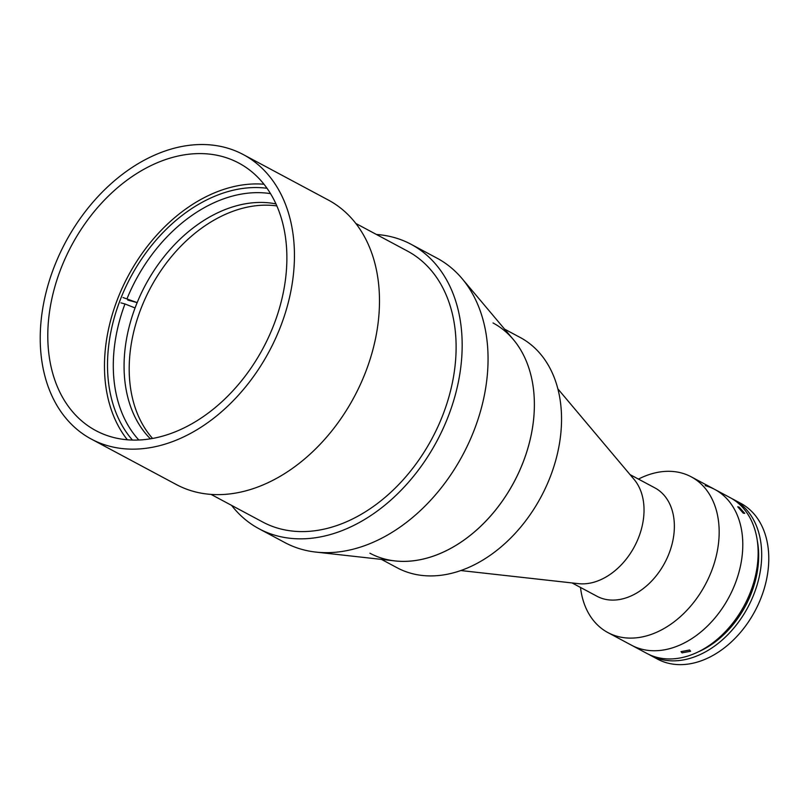 <?xml version="1.0" encoding="UTF-8"?>
<svg xmlns="http://www.w3.org/2000/svg" width="808" height="808" viewBox="0 0 808 808"><rect width="100%" height="100%" fill="white"/><g stroke="black" fill="none" stroke-linecap="round" stroke-linejoin="round"><path stroke-width="1.21" d="M580.498 587.446A88.314 63.276 -61.9 0 0 607.909 632.583L631.533 645.218A88.314 63.276 -61.9 0 0 641.158 649.036A88.314 63.276 -61.9 0 0 732.189 590.719A88.314 63.276 -61.9 0 0 714.827 489.456L730.18 497.667A88.314 63.276 -61.9 0 1 747.541 598.93A88.314 63.276 -61.9 0 1 656.52 657.247A88.314 63.276 -61.9 0 1 646.885 653.43L631.533 645.218A88.314 63.276 -61.9 0 0 735.007 584.113A88.314 63.276 -61.9 0 0 714.827 489.456A88.314 63.276 -61.9 0 0 705.192 485.638M607.909 632.583A88.314 63.276 -61.9 0 0 711.383 571.478A88.314 63.276 -61.9 0 0 691.204 476.821A88.314 63.276 -61.9 0 0 638.441 479.094M572.074 582.942L596.971 596.254A61.438 44.016 -61.9 0 0 668.953 553.743A61.438 44.016 -61.9 0 0 654.914 487.901L630.018 474.589M460.752 570.539L578.427 583.649A61.438 44.016 -61.9 0 0 638.613 537.522A61.438 44.016 -61.9 0 0 634.139 479.477L557.894 388.901M275.993 203.909A136.32 97.667 -61.9 0 0 137.158 302.616A136.32 97.667 -61.9 0 0 136.087 305.272A136.32 97.667 -61.9 0 0 135.067 307.949A136.32 97.667 -61.9 0 0 150.379 438.805M152.561 438.431A136.32 97.667 118.1 0 1 141.218 308.01A136.32 97.667 118.1 0 1 276.892 205.929M138.825 439.986A143.996 103.161 118.1 0 1 124.967 303.959L135.067 307.949M123.018 297.536L137.158 302.616L127.745 300.061M127.058 298.627A143.996 103.161 118.1 0 1 270.559 193.637M120.937 302.869L124.967 303.959M249.319 370.488A151.672 108.666 -61.9 0 0 238.855 163.085A151.672 108.666 -61.9 0 0 85.355 223.19A151.672 108.666 -61.9 0 0 95.809 430.593A151.672 108.666 -61.9 0 0 249.319 370.488M264.004 184.234A151.672 108.666 -61.9 0 0 142.046 253.51A151.672 108.666 -61.9 0 0 127.361 439.764M267.044 188.284A147.834 105.919 -61.9 0 0 144.127 255.379A147.834 105.919 -61.9 0 0 132.421 440.037M91.284 439.057L176.326 484.537A161.277 115.544 -61.9 0 0 339.552 420.625A161.277 115.544 -61.9 0 0 328.432 200.101L243.39 154.621A161.277 115.544 -61.9 0 0 80.164 218.534A161.277 115.544 -61.9 0 0 91.284 439.057A161.277 115.544 -61.9 0 0 254.51 375.144A161.277 115.544 -61.9 0 0 243.39 154.621M211.019 494.375L262.63 521.978A153.591 110.04 -61.9 0 0 418.079 461.105A153.591 110.04 -61.9 0 0 407.484 251.086L355.874 223.483M231.563 505.364A161.277 115.544 -61.9 0 0 259.004 528.745L284.881 542.582A161.277 115.544 -61.9 0 0 315.857 552.086A161.277 115.544 -61.9 0 0 448.107 478.679A161.277 115.544 -61.9 0 0 462.085 278.629A161.277 115.544 -61.9 0 0 436.987 258.146L411.11 244.309A161.277 115.544 -61.9 0 0 376.417 234.472M259.004 528.745A161.277 115.544 -61.9 0 0 422.231 464.842A161.277 115.544 -61.9 0 0 411.11 244.309M315.857 552.086L394.971 560.904A130.553 93.536 -61.9 0 0 502.031 501.475A130.553 93.536 -61.9 0 0 513.353 339.542L462.085 278.629M381.477 559.399L397.071 567.741A130.553 93.536 -61.9 0 0 557.288 454.288A130.553 93.536 -61.9 0 0 520.2 337.481L504.606 329.139M369.902 553.207A130.553 93.536 -61.9 0 0 530.129 439.764A130.553 93.536 -61.9 0 0 493.031 322.958M743.219 513.13L737.724 506.788L739.138 507.111L744.713 513.363L743.219 513.13M682.033 652.844L681.013 651.652L689.588 649.986L690.608 651.258L682.033 652.844M648.683 654.339A88.314 63.276 -61.9 0 0 650.43 655.328L657.52 659.116A88.314 63.276 -61.9 0 0 667.145 662.934A88.314 63.276 -61.9 0 0 758.177 604.616A88.314 63.276 -61.9 0 0 740.805 503.354L733.725 499.566A88.314 63.276 -61.9 0 0 731.927 498.657M650.43 655.328A88.314 63.276 -61.9 0 0 660.055 659.146A88.314 63.276 -61.9 0 0 751.087 600.829A88.314 63.276 -61.9 0 0 733.725 499.566M697.991 651.985A84.476 60.519 -61.9 0 0 757.359 540.976M714.827 489.456L691.204 476.821"/></g></svg>
